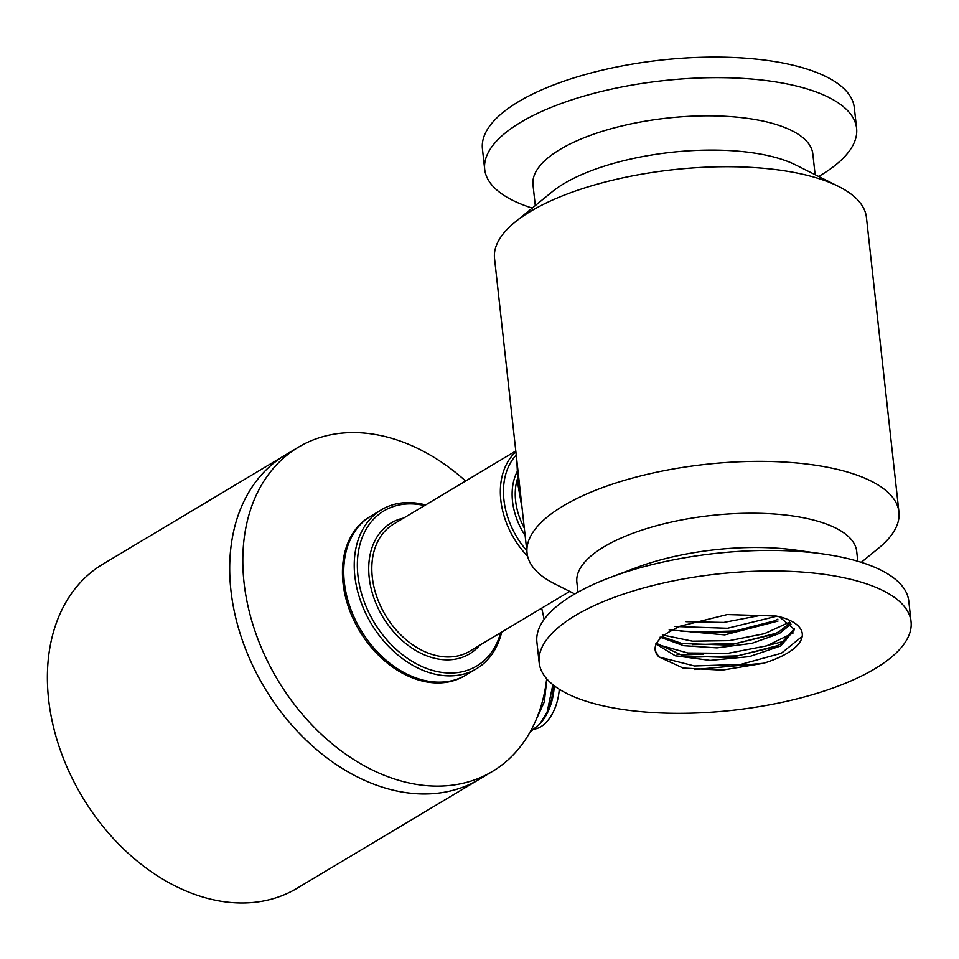 <?xml version="1.0" encoding="UTF-8"?>
<svg xmlns="http://www.w3.org/2000/svg" width="959" height="959" viewBox="0 0 959 959"><rect width="100%" height="100%" fill="white"/><g stroke="black" fill="none" stroke-linecap="round" stroke-linejoin="round"><path stroke-width="1.44" d="M898.943 511.986L866.421 217.369A187.077 68.569 173.7 0 0 838.61 186.478A187.077 68.569 173.7 0 0 672.954 169.743A187.077 68.569 173.7 0 0 514.935 222.212A187.077 68.569 173.7 0 0 494.532 258.427L527.054 553.043A187.077 68.569 -6.3 0 1 563.185 505.932A187.077 68.569 -6.3 0 1 767.512 461.423A187.077 68.569 -6.3 0 1 898.943 511.986A187.077 68.569 -6.3 0 1 878.552 548.212L861.266 562.322M574.813 593.945L554.865 583.947A187.077 68.569 -6.3 0 1 527.054 553.043M514.935 222.212L552.12 191.836A140.769 51.594 -6.3 0 1 671.036 152.361A140.769 51.594 -6.3 0 1 795.682 164.948L838.61 186.478M857.802 561.267L856.699 551.329A140.769 51.594 173.7 0 0 757.802 513.281A140.769 51.594 173.7 0 0 604.05 546.774A140.769 51.594 173.7 0 0 576.862 582.221L577.965 592.159M815.126 174.694L812.824 153.931A140.769 51.594 173.7 0 0 667.248 118.101A140.769 51.594 173.7 0 0 532.988 184.823L535.29 205.586M532.209 208.091A187.077 68.569 -6.3 0 1 484.703 169.347L482.425 148.801A187.077 68.569 -6.3 0 1 660.847 60.117A187.077 68.569 -6.3 0 1 854.313 107.744L856.591 128.29A187.077 68.569 -6.3 0 1 820.46 175.413A187.077 68.569 -6.3 0 1 818.674 176.468M484.703 169.347A187.077 68.569 -6.3 0 1 663.113 80.676A187.077 68.569 -6.3 0 1 856.591 128.29M911.05 621.624L908.784 601.065A187.077 68.569 173.7 0 0 822.918 553.93A187.077 68.569 173.7 0 0 610.404 577.402A187.077 68.569 173.7 0 0 573.014 595A187.077 68.569 173.7 0 0 536.896 642.122L539.162 662.681A187.077 68.569 173.7 0 0 732.628 710.295A187.077 68.569 173.7 0 0 911.05 621.624A187.077 68.569 173.7 0 0 779.619 571.049A187.077 68.569 173.7 0 0 575.28 615.558A187.077 68.569 173.7 0 0 539.162 662.681M658.869 656.867L683.108 668.051L722.247 670.125L763.592 663.268A77.631 28.446 173.7 0 0 802.263 633.623A77.631 28.446 173.7 0 0 781.669 617.284L776.155 616.014L727.198 614.563L679.535 626.347L668.543 632.269A70.379 25.797 -6.3 0 0 655.141 649.866A70.379 25.797 -6.3 0 0 658.869 656.867L655.5 651.269M763.592 663.268L694.819 669.514M777.246 645.731L737.771 655.824L693.669 657.119M775.675 633.384L736.32 643.393L692.41 644.688M774.512 620.869L735.074 630.95L691.019 632.269M675.028 626.491L727.509 628.253L776.514 616.265M662.345 634.93L692.422 641.163L729.248 640.648L764.419 633.683L789.677 622.139M657.646 644.58L687.819 652.983L727.833 653.355L766.601 645.863L793.225 632.928M658.965 656.987L694.508 665.978L740.839 664.395L781.345 653.259L801.376 637.028M686.009 621.672L723.697 622.439L760.295 615.426M669.166 629.835L724.752 634.882L778.013 621.06M660.116 637.124L683.563 645.683L716.948 647.864L751.856 643.345L779.379 633.491L790.995 624.129M655.788 643.885L675.28 655.788L710.199 660.403L749.423 656.603L780.782 645.922L794.484 629.536L780.075 617.356M794.364 628.696L780.578 644.028L775.076 646.738L730.962 657.502L683.479 655.992L656.579 643.369M790.42 622.739L779.188 631.597L773.673 634.307L729.607 645.083L682.089 643.561L662.273 636.704M777.833 619.166L772.319 621.876L728.217 632.64L680.722 631.118M610.404 577.402L635.961 567.776A140.769 51.594 -6.3 0 1 795.874 550.13L822.918 553.93M785.936 640.66A140.769 51.594 -6.3 0 1 769.07 645.059M703.534 654.134A140.769 51.594 -6.3 0 1 677.09 654.482M527.642 556.328A74.095 53.8 -120.9 0 1 515.882 451.845M526.803 550.754A71.865 52.182 -120.9 0 1 516.242 455.069M501.665 632.101A92.615 67.25 -120.9 0 1 476.539 668.711A92.615 67.25 -120.9 0 1 371.289 623.746A92.615 67.25 -120.9 0 1 381.466 509.744A92.615 67.25 -120.9 0 1 419.551 503.583A92.615 67.25 -120.9 0 1 425.604 504.937M500.61 632.736A90.386 65.632 -120.9 0 1 420.21 665.726A90.386 65.632 -120.9 0 1 357.347 564.635A90.386 65.632 -120.9 0 1 421.085 504.854A90.386 65.632 -120.9 0 1 424.561 505.561M381.466 509.744L370.977 516.026A92.615 67.25 59.1 0 0 360.8 630.027A92.615 67.25 59.1 0 0 466.05 674.98L476.539 668.711M516.793 460.08L518.064 485.35L522.187 508.905M534.762 729.02A37.413 21.769 -79.9 0 0 559.265 689.233M530.135 731.945L539.833 723.985L547.133 712.022L552.875 684.69M547.133 712.022A44.45 25.857 -79.9 0 0 553.463 685.158M553.918 685.517L553.175 694.652L554.11 685.661M539.845 723.997L541.595 721.887A40.746 23.699 -79.9 0 0 554.23 685.757M546.87 678.972L544.316 701.892L535.422 721.336M546.69 678.78A188.923 137.185 -120.9 0 1 492.315 771.504L296.894 888.382A188.923 137.185 59.1 0 1 219.215 900.957A188.923 137.185 59.1 0 1 59.902 748.907A188.923 137.185 59.1 0 1 102.949 564.096L285.255 455.069A188.923 137.185 59.1 0 0 264.492 687.615A188.923 137.185 59.1 0 0 479.2 779.343A188.923 137.185 -120.9 0 1 401.521 791.93A188.923 137.185 -120.9 0 1 242.207 639.881A188.923 137.185 -120.9 0 1 285.255 455.069L298.369 447.218A188.923 137.185 -120.9 0 1 376.048 434.643A188.923 137.185 -120.9 0 1 465.618 480.998M541.679 608.174A188.923 137.185 -120.9 0 1 544.113 619.43M492.315 771.504A188.923 137.185 -120.9 0 1 414.636 784.078A188.923 137.185 -120.9 0 1 255.334 632.029A188.923 137.185 -120.9 0 1 298.369 447.218M465.391 675.376A92.615 67.25 -120.9 0 1 426.659 681.933A92.615 67.25 -120.9 0 1 348.405 606.915A92.615 67.25 -120.9 0 1 370.33 516.422M479.74 645.215A76.312 55.406 -120.9 0 1 438.119 659.025A76.312 55.406 -120.9 0 1 371.229 588.994A76.312 55.406 -120.9 0 1 403.679 518.052M515.786 450.994L393.598 524.082A74.095 53.8 59.1 0 0 385.458 615.27A74.095 53.8 59.1 0 0 469.658 651.245L569.73 591.391M525.124 535.578A61.124 44.378 -120.9 0 1 517.033 471.9M517.452 478.745A58.895 42.771 59.1 0 0 524.297 528.037"/></g></svg>
